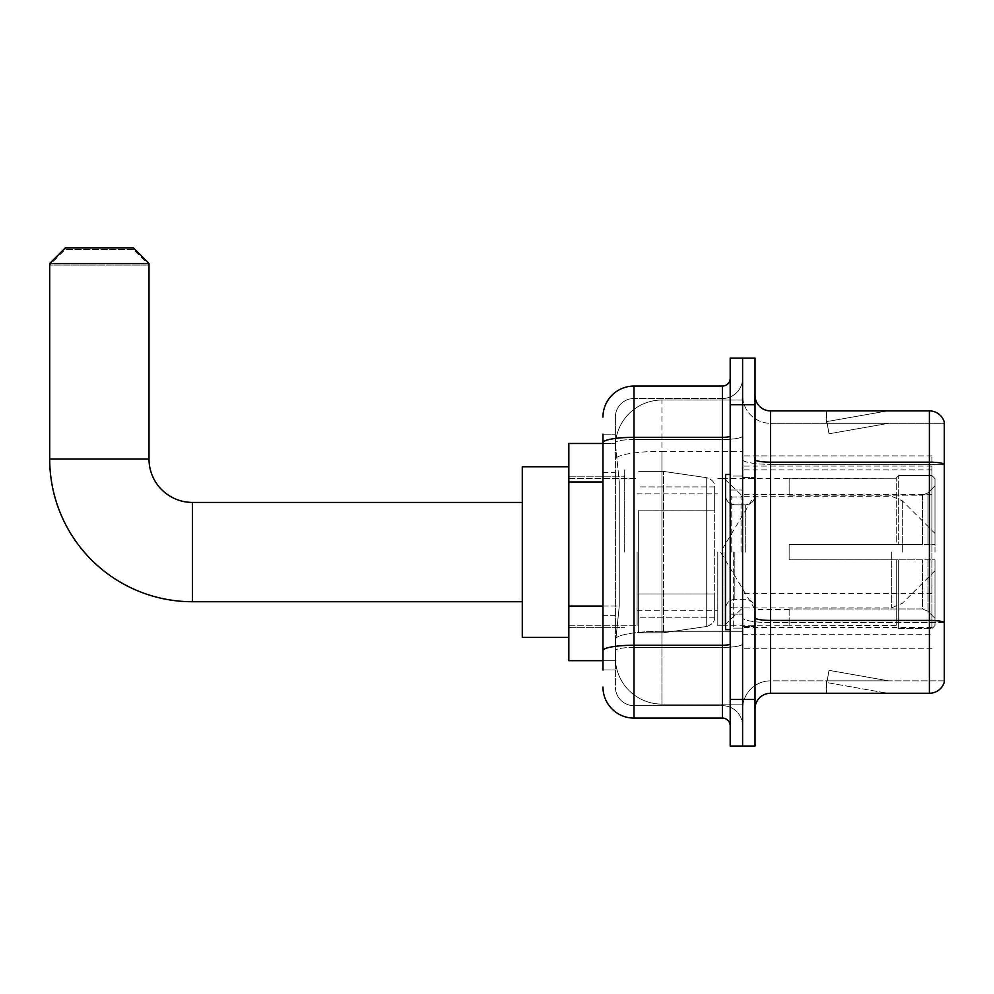 <?xml version="1.0" encoding="UTF-8"?>
<svg xmlns="http://www.w3.org/2000/svg" width="994" height="994" viewBox="0 0 994 994"><rect width="100%" height="100%" fill="white"/><g stroke="black" fill="none" stroke-linecap="round" stroke-linejoin="round"><path stroke-width="0.75" stroke-dasharray="4.97 3.73" d="M931.887 601.73L931.887 455.886L931.887 601.73M742.605 601.73L742.605 455.886L742.605 601.73M742.605 552.08L742.605 469.851L742.605 552.08M624.692 552.08L624.692 469.851L624.692 552.08M931.887 552.08L931.887 469.851L931.887 552.08M602.973 606.054L619.262 606.054L615.572 642.062L619.262 606.054L619.262 481.941L619.262 606.054L568.829 606.054L568.829 660.687L615.485 660.687L615.385 657.581A46.544 46.544 0 0 0 661.929 704.125L742.605 704.125L742.605 631.289L742.605 704.125L661.929 704.125L661.929 631.289L661.929 704.125A46.544 46.544 0 0 1 615.385 657.581L615.385 648.113L615.485 660.687L602.973 660.687M615.572 642.062L615.385 648.113L615.572 642.062M568.829 552.08L568.829 637.415L568.829 552.08M742.605 400.035L742.605 631.289L742.605 400.035L661.929 400.035L742.605 400.035M615.448 444.107L619.262 481.941L615.448 444.107A46.544 46.544 0 0 1 661.929 400.035A46.544 46.544 0 0 0 615.448 444.107A46.544 46.544 0 0 1 661.929 400.035L661.929 451.313L742.605 451.313L661.929 451.313L661.929 400.035M602.973 472.622L615.385 472.622L615.385 615.361L615.385 434.167L615.385 472.622L602.973 472.622L602.973 615.361L602.973 443.473L615.485 443.473L568.829 443.473L568.829 606.054M931.887 455.886L742.605 455.886L931.887 455.886M931.887 648.274L742.605 648.274L931.887 648.274M602.973 669.993L615.385 669.993L602.973 669.993L602.973 615.361L615.385 615.361L615.385 669.993L615.385 615.361L602.973 615.361M633.998 718.09L633.998 705.678A18.613 18.613 0 0 1 615.385 687.065L615.385 442.74L615.385 687.065A18.613 18.613 0 0 0 633.998 705.678L722.439 705.678L722.439 656.028L722.439 718.09L633.998 718.09A31.025 31.025 0 0 1 602.973 687.065M742.605 656.028L742.605 436.006L742.605 656.028M730.192 725.844L730.192 378.304L730.192 725.844M730.192 552.08L730.192 474.498L730.192 552.08M730.192 404.682L730.192 358.138L742.605 358.138L742.605 404.682L742.605 358.138L755.018 358.138L755.018 404.682L742.605 404.682L742.605 699.478L742.605 404.682L730.192 404.682L730.192 699.478L742.605 699.478L742.605 746.022L742.605 699.478L755.018 699.478L755.018 404.682M755.018 699.478L755.018 746.022L730.192 746.022L730.192 699.478M742.605 378.304L742.605 436.006L742.605 378.304A20.166 20.166 0 0 1 722.439 398.482A20.166 20.166 0 0 0 742.605 378.304A20.166 20.166 0 0 1 722.439 398.482L722.439 705.678L633.998 705.678L633.998 647.405L722.439 647.405A20.166 3.504 0 0 0 742.605 643.901A20.166 3.504 0 0 1 722.439 647.405L722.439 398.482L633.998 398.482L722.439 398.482M602.973 434.167L615.385 434.167L602.973 434.167L602.973 650.635A31.025 5.392 180 0 1 633.998 645.255L633.998 386.07A31.025 31.025 0 0 0 602.973 417.095A31.025 31.025 0 0 1 633.998 386.07L722.439 386.07A7.753 7.753 0 0 0 730.192 378.304A7.753 7.753 0 0 1 722.439 386.07L722.439 656.028L722.439 647.405L633.998 647.405L633.998 398.482L633.998 439.51L722.439 439.51A20.166 3.504 0 0 0 742.605 436.006A20.166 3.504 0 0 1 722.439 439.51L633.998 439.51L633.998 656.028L633.998 645.255L722.439 645.255A7.753 1.342 0 0 0 730.192 643.901M602.973 650.635L602.973 656.028M615.385 417.095L615.385 442.74L615.385 417.095A18.613 18.613 0 0 1 633.998 398.482A18.613 18.613 0 0 0 615.385 417.095A18.613 18.613 0 0 1 633.998 398.482M742.605 725.844A20.166 20.166 0 0 0 722.439 705.678A20.166 20.166 0 0 1 742.605 725.844A20.166 20.166 0 0 0 722.439 705.678M755.018 552.08L755.018 477.605L755.018 552.08M733.299 552.08L733.299 628.109L733.299 552.08M742.605 631.202L742.605 459.476L742.605 631.202M929.402 693.265L770.536 693.265L770.536 464.335L944.3 464.335L770.536 464.335L770.536 423.307L944.3 423.307L944.3 464.335L944.3 423.307L770.536 423.307L770.536 622.579L944.3 622.579L944.3 464.335L944.3 622.579L770.536 622.579L770.536 680.853A27.931 27.931 0 0 0 742.605 708.784A27.931 27.931 0 0 1 770.536 680.853L944.3 680.853L944.3 422.065A15.519 15.519 0 0 0 929.402 410.895L929.402 693.265A15.519 15.519 0 0 0 944.3 682.095L944.3 631.202L944.3 680.853L770.536 680.853L770.536 410.895A15.519 15.519 0 0 1 755.018 395.376L755.018 459.476L755.018 395.376M755.018 708.784L755.018 459.476L755.018 708.784A15.519 15.519 0 0 1 770.536 693.265M742.605 395.376L742.605 459.476L742.605 395.376A27.931 27.931 0 0 0 770.536 423.307A27.931 27.931 0 0 1 742.605 395.376A27.931 27.931 0 0 0 770.536 423.307M886.449 693.079A12.413 12.413 0 0 0 888.599 693.265L826.536 693.265L888.599 693.265A12.413 12.413 0 0 1 886.449 693.079A12.413 12.413 0 0 0 888.599 693.265A12.413 12.413 0 0 1 886.449 693.079A12.413 12.413 0 0 0 888.599 693.265A12.413 12.413 0 0 1 886.449 693.079L826.859 682.567L886.449 693.079M826.536 680.853L826.536 693.265L826.536 680.853M944.3 422.065A15.519 15.519 0 0 0 929.402 410.895L770.536 410.895M888.599 410.895L826.536 410.895L888.599 410.895A12.413 12.413 0 0 0 886.449 411.081A12.413 12.413 0 0 1 888.599 410.895A12.413 12.413 0 0 0 886.449 411.081A12.413 12.413 0 0 1 888.599 410.895A12.413 12.413 0 0 0 886.449 411.081A12.413 12.413 0 0 1 888.599 410.895M888.599 680.853L827.157 680.853L888.599 680.853L827.157 680.853L888.599 680.853L827.157 680.853L888.599 680.853L829.008 670.341L827.157 680.853L829.008 670.341L827.157 680.853L829.008 670.341L827.157 680.853L829.008 670.341L888.599 680.853M827.157 423.307L826.859 421.593L886.449 411.081L826.859 421.593L827.157 423.307L826.859 421.593L886.449 411.081L826.859 421.593L827.157 423.307L826.859 421.593L886.449 411.081L826.859 421.593L827.157 423.307L888.599 423.307L827.157 423.307L888.599 423.307L827.157 423.307L888.599 423.307L827.157 423.307L829.008 433.806L827.157 423.307M826.536 410.895L826.536 423.307L826.536 410.895M888.599 423.307L829.008 433.806L888.599 423.307M730.192 629.649L725.533 629.649L725.533 474.498L725.533 608.676L725.533 474.498L730.192 474.498M568.829 637.415L522.285 637.415L522.285 466.745L522.285 637.415L522.285 502.43L192.438 502.43L192.438 601.73A142.738 142.738 0 0 1 49.7 458.992L49.7 265.05L149.001 265.05L49.7 265.05L65.219 249.531L133.482 249.531L149.001 265.05L149.001 458.992L49.7 458.992M192.438 502.43A43.438 43.438 0 0 1 149.001 458.992M789.149 544.327L789.149 552.08L789.149 544.327L922.469 544.327L789.149 544.327L896.203 544.327L896.203 478.015L896.203 544.327L898.688 544.327L898.688 475.517L898.688 544.327L789.149 544.327L789.149 559.833L896.203 559.833L896.203 625.363L896.203 559.833L789.149 559.833L789.149 544.327M789.149 495.198L922.469 495.198L789.149 495.198L789.149 478.387L896.203 478.797L896.203 478.015L896.203 478.797L789.149 478.797L789.149 495.198M717.78 552.08L717.78 625.773L717.78 552.08M896.203 625.363L789.149 625.773L896.203 625.363L898.688 628.643L931.887 628.643L934.994 625.524L934.994 559.833L934.994 625.524L931.887 628.643L931.887 559.833L931.887 628.643L898.688 628.643L898.688 559.833L898.688 628.643L896.203 626.145L896.203 559.833L896.203 625.363M637.104 552.08L637.104 625.773L637.104 552.08M898.688 559.833L931.887 559.833L898.688 559.833M898.688 475.517L896.203 478.015L898.688 475.517L931.887 475.517L931.887 544.327L931.887 475.517L898.688 475.517M898.688 544.327L931.887 544.327L898.688 544.327M934.994 559.833L931.887 559.833L934.994 559.833L934.994 625.524L934.994 618.343L927.949 611.248L922.469 608.962L927.949 611.248L934.994 618.343L934.994 559.833L927.949 559.833L934.994 559.833M931.887 544.327L934.994 544.327L934.994 478.636L934.994 544.327L931.887 544.327M934.994 478.636L931.887 475.517L934.994 478.636L934.994 544.327L934.994 478.636M927.949 492.912L934.994 485.817L927.949 492.912L922.469 495.198L927.949 492.912L927.949 544.327L934.994 544.327L922.469 544.327L927.949 544.327L927.949 492.912M922.469 559.833L789.149 559.833L789.149 552.08L789.149 559.833L922.469 559.833L922.469 608.962L789.149 608.962L922.469 608.962L922.469 559.833M789.149 608.962L789.149 625.363L789.149 608.962M133.482 249.531L65.219 249.531M638.657 510.183L638.657 632.756L638.657 593.965L714.674 593.965L714.674 617.237L714.674 486.911L714.674 510.195L638.657 510.183L638.657 617.237L638.657 593.965L714.674 593.965L714.674 617.237L714.674 486.911L714.674 510.195L638.657 510.183L638.657 632.756L638.657 593.965L714.674 593.965L714.674 617.262C714.922 621.498 712.263 624.567 706.709 626.468L706.709 593.965L714.674 593.965L714.674 617.262C714.922 621.498 712.263 624.567 706.709 626.468L706.709 593.965L663.483 593.965L663.483 632.756L663.483 471.404L663.483 510.183L638.657 510.183L638.657 617.237L638.657 593.965L663.483 593.965L663.483 632.756L663.483 471.404L663.483 510.183L706.709 510.183L706.709 477.692L706.709 626.468L663.483 632.756L638.657 632.756L663.483 632.756L706.709 626.468L706.709 477.692C712.263 479.58 714.922 482.649 714.674 486.898L714.674 510.183L638.657 510.183M934.994 552.08L934.994 533.455L934.994 552.08M723.98 552.08L723.98 625.773L723.98 552.08M522.285 502.43L522.285 552.08L522.285 466.745L568.829 466.745M49.7 263.497L149.001 263.497M133.482 247.978L65.219 247.978M714.674 510.183L706.709 510.183L706.709 477.692L663.483 471.404L638.657 471.404L663.483 471.404L706.709 477.692C712.263 479.58 714.922 482.649 714.674 486.898L714.674 510.183M931.887 593.642L742.605 593.642M661.929 631.289A46.544 8.089 180 0 0 615.945 638.123A46.544 8.089 180 0 1 661.929 631.289L742.605 631.289L661.929 631.289L661.929 451.313L661.929 631.289M616.591 457.563A46.544 8.089 180 0 1 661.929 451.313A46.544 8.089 180 0 0 616.591 457.563M615.385 657.581A46.544 46.544 0 0 0 661.929 704.125M602.973 481.941L568.829 481.941M931.887 494.353L742.605 494.353M931.887 466.099L742.605 466.099M931.887 627.45L742.605 627.45M602.973 442.74A31.025 5.392 180 0 1 633.998 437.348L722.439 437.348A7.753 1.342 -0 0 0 730.192 436.006M633.998 439.51A18.613 3.231 180 0 0 615.385 442.74A18.613 3.231 180 0 1 633.998 439.51M633.998 647.405A18.613 3.231 180 0 0 615.385 650.635A18.613 3.231 180 0 1 633.998 647.405M633.998 705.678A18.613 18.613 0 0 1 615.385 687.065M770.536 622.579A27.931 4.846 0 0 1 742.605 617.734A27.931 4.846 0 0 0 770.536 622.579M944.3 622.368A15.519 2.696 180 0 0 929.402 620.43L770.536 620.43A15.519 2.696 0 0 1 755.018 617.734M755.018 459.476A15.519 2.696 0 0 0 770.536 462.173L929.402 462.173A15.519 2.696 180 0 1 944.3 464.111M742.605 459.476A27.931 4.846 0 0 0 770.536 464.335A27.931 4.846 0 0 1 742.605 459.476M742.605 708.784A27.931 27.931 0 0 1 770.536 680.853M741.052 552.08L741.052 497.025L741.052 552.08M731.746 552.08L731.746 497.025L731.746 552.08M734.852 552.08L734.852 599.37L734.852 552.08M745.711 552.08L745.711 504.79L745.711 552.08M922.469 495.198L922.469 544.327L922.469 495.198M927.949 559.833L927.949 611.248L927.949 559.833M902.303 552.08L902.303 500.765L902.303 552.08M891.332 552.08L891.332 607.93L891.332 552.08M931.887 469.851L742.605 469.851M568.829 476.834L624.692 476.834L568.829 476.834M568.829 627.326L624.692 627.326L568.829 627.326M742.605 634.309L931.887 634.309M730.192 490.017L742.605 490.017L730.192 490.017M730.192 614.143L742.605 614.143L730.192 614.143M742.605 477.605L755.018 477.605L742.605 477.605M733.299 628.109L742.605 628.109L733.299 628.109M733.299 476.051L742.605 476.051L733.299 476.051M742.605 626.555L755.018 626.555L742.605 626.555M741.052 497.025L742.605 495.484L741.052 497.025L731.746 497.025L730.192 495.484L731.746 497.025L741.052 497.025M731.746 607.123L741.052 607.123L742.605 608.676L741.052 607.123L731.746 607.123L730.192 608.676L731.746 607.123M734.852 599.37C729.248 599.867 726.142 602.973 725.533 608.676C726.142 602.973 729.248 599.867 734.852 599.37L745.711 599.37C751.315 599.867 754.409 602.973 755.018 608.676C754.409 602.973 751.315 599.867 745.711 599.37L734.852 599.37M734.852 504.79L745.711 504.79C751.315 504.293 754.409 501.187 755.018 495.484C754.409 501.187 751.315 504.293 745.711 504.79L734.852 504.79C729.248 504.293 726.142 501.187 725.533 495.484C726.142 501.187 729.248 504.293 734.852 504.79M522.285 601.73L192.438 601.73M789.149 609.484L755.018 609.484L720.526 552.08L755.018 494.677L789.149 494.677M934.994 570.693L902.303 603.383L891.332 607.93L742.605 607.93L723.98 625.773L717.78 625.773L789.149 625.773M637.104 610.266L717.78 610.266L637.104 610.266M568.829 625.773L637.104 625.773L568.829 625.773M568.829 478.387L637.104 478.387L568.829 478.387M637.104 493.894L717.78 493.894L637.104 493.894M934.994 533.455L902.303 500.765L891.332 496.23L742.605 496.23L723.98 478.387L717.78 478.387L789.149 478.387M714.674 486.911L638.657 486.911L714.674 486.911M714.674 617.237L638.657 617.237L714.674 617.237"/><path stroke-width="1.49" d="M602.973 472.622L602.973 434.167L602.973 443.473L568.829 443.473L568.829 660.687L602.973 660.687M602.973 669.993L602.973 434.167M602.973 417.095A31.025 31.025 0 0 1 633.998 386.07L633.998 718.09L722.439 718.09A7.753 7.753 0 0 1 730.192 725.844A7.753 7.753 0 0 0 722.439 718.09L722.439 386.07A7.753 7.753 0 0 0 730.192 378.304M730.192 699.478L730.192 746.022L742.605 746.022L742.605 699.478L742.605 746.022L755.018 746.022L755.018 699.478L742.605 699.478L742.605 404.682L742.605 699.478L730.192 699.478L730.192 404.682L742.605 404.682L742.605 358.138L742.605 404.682L755.018 404.682L755.018 699.478M755.018 404.682L755.018 358.138L730.192 358.138L730.192 404.682M633.998 386.07L722.439 386.07M602.973 656.028L602.973 615.361M633.998 718.09A31.025 31.025 0 0 1 602.973 687.065M755.018 708.784A15.519 15.519 0 0 1 770.536 693.265L929.402 693.265L929.402 410.895L770.536 410.895A15.519 15.519 0 0 1 755.018 395.376A15.519 15.519 0 0 0 770.536 410.895L770.536 693.265M944.3 422.065A15.519 15.519 0 0 0 929.402 410.895A15.519 15.519 0 0 1 944.3 422.065L944.3 682.095A15.519 15.519 0 0 1 929.402 693.265M522.285 601.73L192.438 601.73A142.738 142.738 0 0 1 49.7 458.992L49.7 263.497L65.219 247.978L133.482 247.978L149.001 263.497L49.7 263.497M192.438 601.73L192.438 502.43A43.438 43.438 0 0 1 149.001 458.992L149.001 263.497M568.829 466.745L522.285 466.745L522.285 637.415L568.829 637.415M730.192 474.498L725.533 474.498L725.533 629.649L730.192 629.649M602.973 481.941L568.829 481.941M602.973 606.054L568.829 606.054M730.192 643.901A7.753 1.342 0 0 1 722.439 645.255L633.998 645.255A31.025 5.392 180 0 0 602.973 650.635M602.973 442.74A31.025 5.392 180 0 1 633.998 437.348L722.439 437.348A7.753 1.342 0 0 0 730.192 436.006M944.3 464.111A15.519 2.696 180 0 0 929.402 462.173L770.536 462.173A15.519 2.696 -0 0 1 755.018 459.476M944.3 622.368A15.519 2.696 180 0 0 929.402 620.43L770.536 620.43A15.519 2.696 0 0 1 755.018 617.734M49.7 458.992L149.001 458.992M522.285 502.43L192.438 502.43"/></g></svg>
